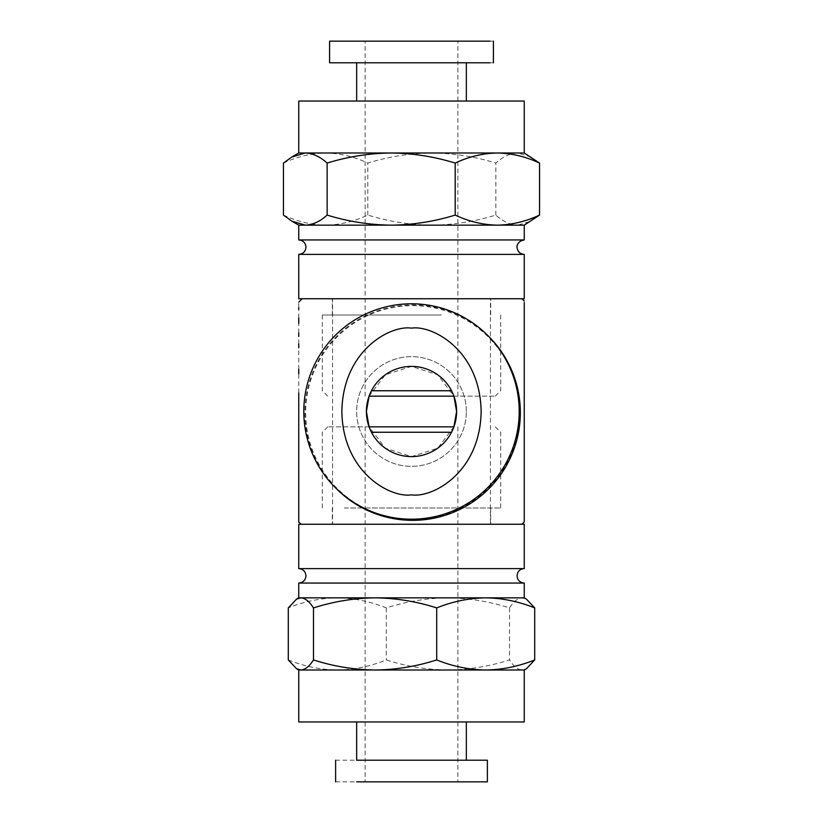 <?xml version="1.0" encoding="UTF-8"?>
<svg xmlns="http://www.w3.org/2000/svg" width="823" height="823" viewBox="0 0 823 823"><rect width="100%" height="100%" fill="white"/><g stroke="black" fill="none" stroke-linecap="round" stroke-linejoin="round"><path stroke-width="0.62" stroke-dasharray="4.12 3.09" d="M369.085 396.161L385.339 374.763L411.449 366.4L437.682 374.784L453.915 396.161L495.292 396.161L369.085 396.161M490.426 524.251L332.574 524.251L490.426 524.251L490.426 298.749L332.574 298.749L332.574 524.251M453.915 426.839L437.661 448.237L411.551 456.6L385.308 448.216L369.085 426.839L327.708 426.839L453.915 426.839M332.574 298.749L490.426 298.749M524.251 302.483L524.251 521.967L521.967 524.251L326.618 524.251M335.918 488.224A107.7 107.7 0 0 1 371.05 313.296A107.7 107.7 0 0 1 488.224 335.918A107.7 107.7 0 0 1 453.082 510.846A107.7 107.7 0 0 1 303.8 411.5A107.7 107.7 0 0 1 488.224 335.918M301.033 524.251L298.749 521.967L298.749 412.642M519.611 412.642A106.969 106.969 0 0 1 412.642 519.611A106.969 106.969 0 0 1 305.662 412.642A106.969 106.969 0 0 1 412.642 305.662A106.969 106.969 0 0 1 519.611 412.642M466.343 411.5A54.843 54.843 0 0 0 411.5 356.657A54.843 54.843 0 0 0 356.657 411.5A54.843 54.843 0 0 0 411.5 466.343A54.843 54.843 0 0 0 466.343 411.5A54.843 54.843 0 0 0 411.5 356.657A54.843 54.843 0 0 0 356.657 411.5A54.843 54.843 0 0 0 411.5 466.343A54.843 54.843 0 0 0 466.343 411.5M298.749 392.91L298.749 373.92M298.749 369.301L298.749 347.851M298.749 343.87L298.749 336.442M298.749 332.914L298.749 323.418M298.749 317.925L298.749 309.294M298.749 307.637L298.749 302.144M521.967 298.749L302.144 298.749L521.967 298.749M411.5 328.161C391.131 324.807 342.821 349.816 341.864 411.5C342.821 473.184 391.131 498.193 411.5 494.839C431.869 498.193 480.179 473.184 481.136 411.5C480.179 349.816 431.869 324.807 411.5 328.161M298.749 583.054L524.251 583.054M446.405 781.85L365.134 781.85L446.405 781.85M446.405 426.839L365.134 426.839L446.405 426.839M335.619 760.205L466.353 760.205M335.619 781.85L466.353 781.85M370.216 721.956L466.343 721.956L370.216 721.956M447.897 597.848L522.111 597.848C517.811 598.115 513.614 601.479 509.509 607.919C489.397 601.469 468.853 598.115 447.897 597.848C426.89 598.115 406.356 601.479 386.296 607.919C370.216 601.459 353.89 598.095 337.286 597.848L447.897 597.848M298.749 597.848L337.286 597.848C320.486 598.146 304.15 601.5 288.287 607.919M298.749 670.004L524.251 670.004M288.287 659.933C304.15 666.352 320.486 669.706 337.286 670.004C353.89 669.757 370.216 666.393 386.296 659.933C406.408 666.383 426.942 669.747 447.897 670.004C468.904 669.737 489.438 666.373 509.509 659.933C513.624 666.383 517.821 669.747 522.111 670.004L526.422 668.749M298.749 721.956L524.251 721.956M524.251 568.621L298.749 568.621M351.884 508.007L490.693 508.007L351.884 508.007M351.884 524.251L490.693 524.251L351.884 524.251M371.461 432.25L451.539 432.25M344.343 508.007L500.703 508.007L344.343 508.007M298.749 524.251L524.251 524.251M386.296 607.919L386.296 659.933M509.509 607.919L509.509 659.933M526.422 599.103L522.111 597.848L524.251 597.848M524.251 239.946L298.749 239.946M395.945 41.15L457.866 41.15L395.945 41.15M395.945 396.161L457.866 396.161L395.945 396.161M493.409 62.795L332.996 62.795M493.409 41.15L332.996 41.15M429.904 62.795L356.657 62.795L429.904 62.795M429.904 101.044L356.657 101.044L429.904 101.044M431.828 225.152L325.63 225.152C340.012 224.885 354.065 221.521 367.809 215.081C388.713 221.531 410.049 224.885 431.828 225.152C453.668 224.885 475.005 221.521 495.858 215.081C503.028 221.541 510.311 224.905 517.708 225.152L431.828 225.152M524.251 225.152L517.708 225.152L531.185 221.14M524.251 152.996L298.749 152.996M531.185 156.998L517.708 152.996C510.311 153.243 503.028 156.607 495.858 163.067C474.953 156.617 453.617 153.253 431.828 152.996C409.998 153.263 388.662 156.627 367.809 163.067C354.034 156.617 339.971 153.253 325.63 152.996C311.248 153.263 297.185 156.627 283.441 163.067M524.251 101.044L298.749 101.044M298.749 254.379L524.251 254.379M438.083 314.993L332.307 314.993L438.083 314.993M438.083 298.749L332.307 298.749L438.083 298.749M451.539 390.75L371.461 390.75M441.437 314.993L322.297 314.993L441.437 314.993M524.251 298.749L298.749 298.749M495.858 215.081L495.858 163.067M367.809 215.081L367.809 163.067M283.441 215.081C297.216 221.531 311.279 224.885 325.63 225.152L298.749 225.152M457.866 426.839L457.866 781.85M332.307 508.007L332.307 524.251M327.708 426.839L322.297 432.25L322.297 508.007M495.292 426.839L500.703 432.25L500.703 508.007M490.693 508.007L490.693 524.251M365.134 426.839L365.134 781.85M365.134 396.161L365.134 41.15M490.693 314.993L490.693 298.749M495.292 396.161L500.703 390.75L500.703 314.993M327.708 396.161L322.297 390.75L322.297 314.993M332.307 314.993L332.307 298.749M457.866 396.161L457.866 41.15"/><path stroke-width="1.23" d="M456.6 411.5A45.1 45.1 0 0 0 411.5 366.4A45.1 45.1 0 0 0 366.4 411.5L369.085 396.161L453.915 396.161L456.6 411.5L453.915 426.839L369.085 426.839L366.4 411.5A45.1 45.1 0 0 0 411.5 456.6A45.1 45.1 0 0 0 456.6 411.5M326.618 524.251L298.749 524.251L298.749 568.621L524.251 568.621L524.251 524.251L326.618 524.251L521.967 524.251L524.251 521.967L524.251 302.483M488.224 335.918L488.224 335.918A107.7 107.7 0 0 1 453.483 512.287A107.7 107.7 0 0 1 335.918 488.224M298.749 392.91L298.749 521.967L301.033 524.251M519.2 411.5A107.7 107.7 0 0 1 411.5 519.2A107.7 107.7 0 0 1 303.8 411.5A107.7 107.7 0 0 1 411.5 303.8A107.7 107.7 0 0 1 519.2 411.5M298.749 373.92L298.749 369.301M298.749 347.851L298.749 343.87M298.749 336.442L298.749 332.914M298.749 323.418L298.749 317.925M298.749 309.294L298.749 307.637M521.967 298.749L524.251 301.033L521.967 298.749M411.5 494.839C431.869 498.193 480.179 473.184 481.136 411.5C480.179 349.816 431.869 324.807 411.5 328.161C391.131 324.807 342.821 349.816 341.864 411.5C342.821 473.184 391.131 498.193 411.5 494.839M524.251 568.621C521.103 568.765 518.871 570.267 517.554 573.127L517.029 575.843C517.461 580.225 519.869 582.622 524.251 583.054L298.749 583.054L298.749 597.848L296.578 599.103L300.889 597.848L298.749 597.848M356.647 781.85L487.381 781.85L487.381 760.205L356.647 760.205L356.657 721.956M326.618 597.848L300.889 597.848C305.189 598.115 309.386 601.479 313.491 607.919C333.603 601.469 354.147 598.115 375.103 597.848L326.618 597.848M524.251 670.004L526.422 668.749L534.713 659.933C518.644 666.393 502.308 669.757 485.714 670.004L524.251 670.004L524.251 721.956L298.749 721.956L298.749 670.004L296.578 668.749L288.287 659.933L288.287 607.919L296.578 599.103M436.704 607.919C452.568 601.5 468.904 598.146 485.714 597.848L375.103 597.848C396.11 598.115 416.644 601.479 436.704 607.919L436.704 659.933C452.568 666.352 468.904 669.706 485.714 670.004L298.749 670.004M451.539 432.25L371.461 432.25M436.704 659.933C416.592 666.383 396.058 669.747 375.103 670.004C354.096 669.737 333.562 666.373 313.491 659.933C309.376 666.383 305.179 669.747 300.889 670.004L296.578 668.749M313.491 607.919L313.491 659.933M524.251 583.054L524.251 597.848L485.714 597.848C502.308 598.095 518.644 601.459 534.713 607.919L534.713 659.933M534.713 607.919L526.422 599.103L524.251 597.848M298.749 254.379L298.749 298.749L524.251 298.749L524.251 254.379L298.749 254.379C303.131 253.947 305.539 251.54 305.971 247.157C305.539 242.775 303.131 240.378 298.749 239.946L524.251 239.946L524.251 225.152L539.559 215.081C525.784 221.531 511.721 224.885 497.37 225.152L524.251 225.152M490.004 41.15L329.591 41.15L329.591 62.795L490.004 62.795M449.337 225.152L497.37 225.152C482.988 224.885 468.935 221.521 455.191 215.081C434.287 221.531 412.951 224.885 391.172 225.152L449.337 225.152M298.749 239.946L298.749 225.152L391.172 225.152C369.332 224.885 347.995 221.521 327.143 215.081C320.065 221.5 312.781 224.854 305.292 225.152L291.815 221.14L283.441 215.081L283.441 163.067L291.815 157.008L305.292 152.996L298.749 152.996L298.749 101.044L524.251 101.044L524.251 152.996L539.559 163.067C525.815 156.627 511.752 153.263 497.37 152.996L524.251 152.996M449.337 152.996L497.37 152.996C483.029 153.253 468.966 156.617 455.191 163.067C434.338 156.627 413.002 153.263 391.172 152.996L449.337 152.996M371.461 390.75L451.539 390.75M305.292 152.996L391.172 152.996C369.383 153.253 348.047 156.617 327.143 163.067C320.065 156.648 312.781 153.294 305.292 152.996M327.143 215.081L327.143 163.067M455.191 215.081L455.191 163.067M539.559 215.081L539.559 163.067M298.749 302.144L302.144 298.749M298.749 568.621C303.131 569.053 305.539 571.46 305.971 575.843C305.539 580.225 303.131 582.622 298.749 583.054M335.619 760.205L335.619 781.85M466.343 760.205L466.343 721.956M524.251 254.379C519.869 253.947 517.461 251.54 517.029 247.157C516.741 247.404 516.731 241.18 524.251 239.946M493.409 62.795L493.409 41.15M466.343 62.795L466.343 101.044M298.749 152.996L291.815 157.008M298.749 225.152L291.815 221.14M356.657 62.795L356.657 101.044"/></g></svg>
